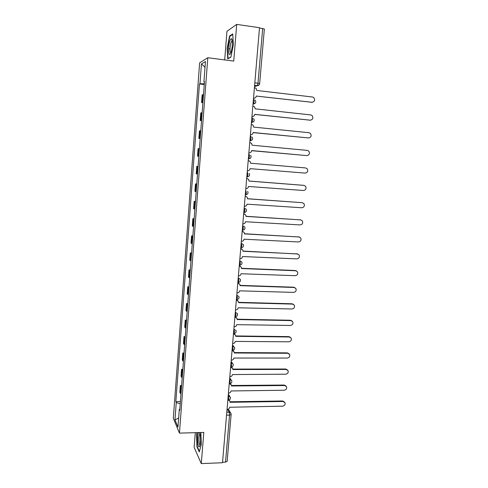 <?xml version="1.0" encoding="UTF-8"?>
<svg xmlns="http://www.w3.org/2000/svg" width="488" height="488" viewBox="0 0 488 488"><rect width="100%" height="100%" fill="white"/><g stroke="black" fill="none" stroke-linecap="round" stroke-linejoin="round"><path stroke-width="0.73" d="M195.304 432.673L194.145 447.38L201.288 463.6L222.504 462.74L259.512 27.694L236.698 24.4L226.951 31.317L224.7 59.92M207.796 57.743L199.635 62.818L173.325 418.228L179.438 433.112L207.796 57.743L233.74 61.079L236.698 24.4M201.288 463.6L203.801 432.435L179.438 433.112M231.135 414.245L227.164 461.337L225.517 462.112L229.543 415.129L229.195 412.201L227.408 409.365M222.546 462.234L225.517 462.112M259.488 27.944L264.356 29.005L259.659 83.631L257.987 83.216L262.684 28.408M203.508 94.489L202.136 94.861L201.562 102.517L202.929 102.199M202.898 102.663L201.562 102.517M202.142 112.685L200.781 112.923L200.208 120.524L201.562 120.347M201.544 120.658L200.208 120.524M200.781 130.754L199.433 130.857L198.872 138.403L200.208 138.36M200.196 138.531L198.872 138.403M199.433 148.694L198.097 148.663L197.536 156.16L198.866 156.245M198.86 156.276L197.536 156.16M198.091 166.512L196.774 166.347L196.219 173.795L197.524 174.009M198.097 166.457L196.774 166.347M196.762 184.202L195.456 183.909L194.901 191.302L196.2 191.65M196.774 184.006L195.456 183.909M195.438 201.77L194.151 201.349L193.602 208.693L194.883 209.163M195.462 201.44L194.151 201.349M194.126 219.21L192.851 218.667L192.303 225.962L193.571 226.554M194.163 218.746L192.851 218.667M192.821 236.534L191.558 235.869L191.015 243.109L192.272 243.829M192.864 235.942L191.558 235.869M191.528 253.742L190.277 252.949L189.74 260.141L190.985 260.982M191.583 253.01L190.277 252.949M190.241 270.828L189.008 269.919L188.472 277.062L189.698 278.02M190.308 269.968L189.008 269.919M188.966 287.798L187.746 286.767L187.215 293.861L188.429 294.941M189.039 286.81L187.746 286.767M187.697 304.646L186.489 303.505L185.959 310.551L187.16 311.74M187.782 303.536L186.489 303.505M186.434 321.385L185.245 320.128L184.72 327.125L185.904 328.43M186.532 320.152L185.245 320.128M185.184 338.013L184.006 336.635L183.482 343.589L184.659 345.01M185.287 336.653L184.006 336.635M183.946 354.52L182.774 353.037L182.256 359.943L183.421 361.474M184.055 353.044L182.774 353.037M182.707 370.923L181.554 369.325L181.036 376.187L182.189 377.828M182.829 369.325L181.554 369.325M181.481 387.216L180.34 385.508L179.828 392.321L180.969 394.072M181.609 385.496L180.34 385.508M204.313 83.808L199.982 83.722L201.452 63.94L205.442 61.531L203.911 81.886L204.448 82.033M179.834 409.096L179.303 409.353L179.743 410.335L204.478 81.618L203.911 81.886M179.303 409.353L177.974 427.061L174.972 419.826L176.26 402.551L180.237 403.765M199.982 83.722L199.452 83.973L175.845 401.63L176.26 402.551M230.855 57.2L233.386 44.615L232.715 33.922L229.567 36.033L227.14 48.397L227.75 58.877L230.855 57.2M197.085 432.624L196.572 434.595L196.939 446.776L199.269 451.949L201.269 444.617L200.873 432.52M204.258 84.54L199.452 83.973M180.401 401.563L175.845 401.63M201.452 63.94L205.009 67.252M178.651 418.07L174.972 419.826M230.007 48.782L228.561 48.593M227.457 48.44L227.14 48.397M230.208 36.124L229.567 36.033M197.304 446.764L196.939 446.776M196.89 434.582L196.572 434.595M253.522 98.137L253.845 98.173C255.2 98.186 256.005 97.484 256.261 96.069L311.978 102.303C314.711 101.65 315.291 100.064 313.717 97.539L312.491 97.002L256.743 90.457L256.084 88.334L254.413 87.614M312.375 102.315L256.267 96.051M251.96 116.479L252.284 116.516C253.638 116.516 254.437 115.815 254.693 114.406L310.252 120.188C312.912 119.578 313.522 118.023 312.082 115.534L310.758 114.924L255.169 108.836L254.596 106.829L252.845 106.03M310.484 120.201L254.699 114.351M250.411 134.694L250.734 134.725C252.082 134.719 252.882 134.011 253.138 132.62L308.538 137.945C311.137 137.372 311.771 135.853 310.447 133.401L309.044 132.724L253.607 127.087L253.113 125.19L251.289 124.318M308.593 137.952L253.144 132.516M230.055 40.425C227.646 46.33 228.396 59.133 230.806 52.771L230.983 52.289C232.508 48.172 232.868 39.296 231.532 38.772C231.08 38.528 230.586 39.077 230.055 40.425M232.257 40.797L231.166 42.053C229.817 45.299 229.592 53.125 230.861 52.625M230.897 56.986L228.049 58.523L227.451 48.373L229.811 36.393L232.745 34.428M198.622 432.581C196.981 434.588 197.616 447.905 199.317 446.74L200.001 445.477C200.983 442.323 200.599 433.869 199.433 432.557M200.001 434.009L199.708 434.204C198.488 435.546 198.854 445.318 200.123 444.977M199.415 451.424L197.207 446.55L196.847 434.735L197.402 432.612M248.874 152.774L249.191 152.805C250.539 152.787 251.338 152.085 251.588 150.694L306.836 155.587C309.374 155.038 310.032 153.555 308.812 151.134L307.336 150.395L252.058 145.204L251.625 143.411L249.746 142.478M306.598 155.581L251.601 150.554M247.343 170.733L247.666 170.757C249.008 170.733 249.801 170.025 250.051 168.647L305.146 173.1C307.623 172.581 308.306 171.129 307.184 168.744L305.64 167.945L250.521 163.193L250.143 161.498L248.215 160.503M245.824 188.563L246.147 188.588C247.483 188.545 248.276 187.843 248.526 186.471L303.463 190.491C305.891 189.997 306.586 188.575 305.561 186.233L303.957 185.379L248.99 181.06L248.66 179.45L246.965 178.425M248.996 181.017L303.786 185.349M246.69 178.407L247.013 178.431M244.323 206.265L244.641 206.284C245.97 206.235 246.763 205.533 247.013 204.173L301.798 207.766C304.17 207.29 304.884 205.899 303.939 203.594L302.286 202.685L247.471 198.799L247.184 197.268L245.684 196.225M247.477 198.72L302.371 202.697M245.177 196.176L245.501 196.2M242.823 223.839L243.146 223.864C244.476 223.803 245.263 223.101 245.507 221.747L300.138 224.925C302.469 224.462 303.194 223.095 302.322 220.832L300.626 219.881L245.964 216.41L245.714 214.952L243.683 213.738M243.689 213.714L244.378 213.909M245.976 216.288L300.876 219.911M243.677 213.829L243.994 213.848M241.34 241.298L241.658 241.316C242.981 241.249 243.768 240.547 244.012 239.199L298.491 241.963C300.779 241.511 301.517 240.175 300.712 237.949L298.979 236.954L244.47 233.898L244.25 232.514L242.194 231.233M242.201 231.202L243.061 231.483M244.482 233.74L299.382 237.016M242.188 231.355L242.506 231.373M239.864 258.634L240.181 258.646C241.505 258.573 242.286 257.865 242.53 256.529L296.863 258.89C299.101 258.445 299.852 257.133 299.107 254.943L297.338 253.912L242.981 251.265L242.786 249.947L240.718 248.599M240.724 248.569L241.743 248.941M243 251.07L297.894 254.004M240.706 248.758L241.023 248.776M238.4 275.848L238.717 275.86C240.035 275.775 240.816 275.067 241.06 273.744L295.234 275.696C297.442 275.262 298.199 273.969 297.509 271.822L295.716 270.755L241.505 268.516L241.334 267.253L239.254 265.856M239.254 265.814L240.407 266.277M241.523 268.278L295.24 270.505L296.399 270.889M239.236 266.039L239.553 266.051M236.948 292.94L237.259 292.952C238.577 292.861 239.352 292.153 239.596 290.836L293.624 292.391C295.795 291.964 296.558 290.695 295.923 288.579L294.099 287.481L240.041 285.645L239.889 284.437L237.796 282.985M237.796 282.936L239.071 283.498M240.059 285.37L293.63 287.2L294.904 287.664M237.778 283.205L238.089 283.217M235.503 309.917L235.82 309.929C237.125 309.825 237.9 309.118 238.144 307.806L292.025 308.977C294.16 308.556 294.929 307.306 294.337 305.22L292.495 304.097L238.583 302.651L238.449 301.493L236.344 299.998M236.351 299.943L237.723 300.596M238.608 302.34L292.025 303.78L293.41 304.323M236.326 300.248L236.637 300.254M234.069 326.777L234.38 326.783C235.686 326.673 236.46 325.972 236.704 324.666L290.433 325.447C292.538 325.032 293.312 323.8 292.763 321.751L290.903 320.604L237.137 319.548L237.022 318.438L234.911 316.895M234.917 316.834L236.369 317.578M237.162 319.201L290.439 320.25L291.909 320.872M234.887 317.176L235.198 317.182M232.642 343.522L232.959 343.528C234.258 343.412 235.027 342.704 235.271 341.411L288.853 341.807C290.927 341.393 291.708 340.179 291.196 338.166L289.317 336.995L235.704 336.324L235.594 335.256L233.484 333.676M233.49 333.609L235.009 334.433M235.728 335.939L288.859 336.616L290.415 337.306M233.453 333.987L233.77 333.987M231.227 360.156L231.544 360.156C232.837 360.028 233.606 359.327 233.844 358.04L287.286 358.058C289.329 357.649 290.116 356.454 289.64 354.465L287.743 353.281L234.277 352.989L234.185 351.958L232.068 350.353L232.678 350.353L233.075 348.853L232.453 345.76M232.66 350.378L233.654 351.171M234.301 352.568L287.292 352.867L288.914 353.629M232.038 350.683L232.349 350.683M229.824 376.675L230.135 376.669C231.428 376.541 232.196 375.833 232.434 374.552L285.724 374.204C287.743 373.796 288.53 372.612 288.091 370.66L286.181 369.459L232.861 369.538L232.776 368.55L230.781 367.061M231.507 367.031L232.294 367.787M232.88 369.08L285.736 369.013L287.42 369.843M230.623 367.263L230.934 367.263M228.427 393.078L228.738 393.078C230.031 392.931 230.794 392.23 231.031 390.955L284.175 390.241C286.169 389.833 286.956 388.668 286.554 386.74L284.632 385.526L231.458 385.971L231.379 385.02L229.738 383.739M230.305 383.574L230.934 384.288M231.471 385.483L284.187 385.05L285.931 385.947M227.042 409.377L227.353 409.371C228.64 409.219 229.403 408.511 229.634 407.248L282.637 406.175C284.608 405.766 285.401 404.613 285.016 402.716L283.089 401.49L230.061 402.301L229.988 401.38L228.555 400.123M229.061 400.001L229.58 400.672M230.068 401.776L282.65 400.983L284.437 401.941M228.158 400.136L228.823 398.763L228.225 395.493M228.189 395.866L230.336 397.171C230.708 398.763 230.086 399.751 228.469 400.13L227.829 400.142M229.549 383.653L230.226 382.238L229.622 379.024M229.592 379.377L231.733 380.677C232.129 382.281 231.501 383.269 229.86 383.653L229.232 383.653M230.94 367.061L231.648 365.603L231.031 362.45M231.007 362.773L233.142 364.066C233.557 365.683 232.929 366.677 231.263 367.061L230.641 367.061M232.428 346.059L234.557 347.346C234.996 348.969 234.368 349.975 232.678 350.353L232.483 350.353M233.496 333.53L234.1 333.536L233.776 333.554L234.514 331.98L233.886 328.955M233.862 329.223L235.985 330.504C236.448 332.145 235.82 333.151 234.1 333.536M235.216 316.639L235.96 314.998L235.326 312.033M235.301 312.277L237.418 313.546C237.906 315.199 237.278 316.218 235.533 316.602L234.935 316.59M236.668 299.601L237.418 297.894L236.771 294.99M236.753 295.209L238.858 296.46C239.376 298.131 238.748 299.162 236.973 299.553L236.387 299.534M238.132 282.448L238.888 280.673L238.236 277.831M238.217 278.02L240.309 279.258C240.865 280.948 240.236 281.991 238.425 282.387L237.845 282.369M239.602 265.179L240.364 263.325L239.7 260.555M239.687 260.714L241.767 261.928C242.359 263.642 241.731 264.697 239.889 265.1L239.315 265.075M241.078 247.782L241.853 245.861L241.182 243.152M241.17 243.286L243.231 244.476C243.866 246.214 243.237 247.288 241.359 247.697L240.797 247.666M242.573 230.263L243.353 228.274L242.67 225.633M242.664 225.737L244.701 226.896C245.379 228.659 244.762 229.75 242.835 230.171L242.292 230.135M243.78 212.603L244.329 212.518L244.866 210.56L244.177 207.986M244.171 208.059L246.184 209.181C246.91 210.975 246.294 212.091 244.329 212.518L243.793 212.481M245.293 194.834L245.824 194.749L246.385 192.717L245.684 190.216M246.818 176.943L247.337 176.851L247.916 174.747L247.501 172.356M248.349 158.923L248.856 158.826L249.459 156.654C249.545 155.239 249.405 154.452 249.039 154.299L248.746 154.275M249.886 140.806L250.387 140.672L251.015 138.421C251.094 137.006 250.954 136.237 250.588 136.115L250.289 136.091M251.442 122.555L251.93 122.397L252.583 120.066C252.662 118.639 252.516 117.882 252.144 117.803L251.851 117.773M253.004 104.17L253.479 103.987L254.156 101.571C254.242 100.138 254.096 99.399 253.717 99.357L253.418 99.32M226.798 412.244L229.195 412.201L231.056 413.495L231.196 414.489L229.543 415.129L226.548 415.19M254.498 86.663L257.28 85.711L257.987 83.216L254.821 82.832M254.596 85.516L257.127 85.821L259.195 84.802M249.893 140.764L252.119 139.934M251.448 122.482L253.73 121.591M253.016 104.066L255.352 103.121M181.603 377.267L182.122 370.38M182.829 360.949L183.348 354.014M184.061 344.522L184.586 337.537M185.306 327.985L185.83 320.951M186.556 311.332L187.087 304.25M187.813 294.563L188.35 287.438M189.082 277.684L189.625 270.511M190.363 260.69L190.906 253.461M191.644 243.573L192.193 236.296M192.943 226.34L193.492 219.014M194.242 208.986L194.797 201.611M195.554 191.516L196.115 184.086M196.877 173.917L197.439 166.439M198.207 156.203L198.775 148.663M199.549 138.354L200.123 130.766M200.897 120.383L201.477 112.746M202.258 102.285L202.837 94.593M180.383 393.48L180.902 386.636M244.171 212.628L245.671 212.066M242.707 230.269L244.049 229.793M241.249 247.782L242.42 247.404M239.803 265.173L240.779 264.886M238.364 282.448L239.126 282.247M236.936 299.595L237.455 299.479M253.845 98.173L253.51 98.265M311.978 102.303L311.454 102.401M252.284 116.516L251.948 116.571M310.252 120.188L309.734 120.249M250.734 134.725L250.405 134.749M308.538 137.945L308.019 137.97M249.191 152.805L248.868 152.799M306.836 155.587L306.324 155.568M303.957 185.379L303.457 185.3M302.286 202.685L301.791 202.575M300.626 219.881L300.138 219.728M298.979 236.954L298.491 236.771M297.338 253.912L296.863 253.693M295.716 270.755L295.24 270.505M294.099 287.481L293.63 287.2M292.495 304.097L292.025 303.78M290.903 320.604L290.439 320.25M289.317 336.995L288.859 336.616M287.743 353.281L287.292 352.867M286.181 369.459L285.736 369.013M284.632 385.526L284.187 385.05M283.089 401.49L282.65 400.983M253.028 103.932L253.479 103.987C255.81 103.401 256.359 102.108 255.126 100.101M251.46 122.348L251.93 122.397C254.181 121.847 254.754 120.591 253.632 118.627M249.905 140.629L250.387 140.672C252.577 140.16 253.156 138.94 252.137 137.012M248.361 158.783L248.856 158.826C250.984 158.338 251.576 157.148 250.643 155.257M246.824 176.809L247.337 176.851C249.405 176.388 250.008 175.222 249.154 173.368M245.305 194.706L245.824 194.749C247.843 194.303 248.453 193.163 247.666 191.339M233.648 346.297L232.52 344.985M232.361 363.078L231.117 361.504M231.056 379.743L229.72 377.907M229.744 396.299L228.335 394.2M254.602 85.388L257.28 85.711C258.628 85.62 259.421 84.924 259.659 83.631M228.286 409.145L230.537 412.677M232.294 41.126L231.696 41.041M232.239 40.681L231.532 38.772M200.043 434.192L199.708 434.204M199.934 433.747L199.281 432.563"/></g></svg>
